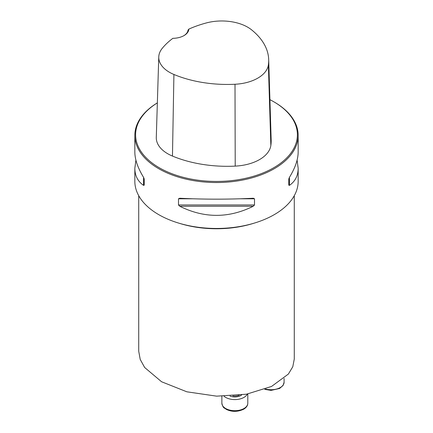<?xml version="1.0" encoding="UTF-8"?>
<svg xmlns="http://www.w3.org/2000/svg" width="433" height="433" viewBox="0 0 433 433"><rect width="100%" height="100%" fill="white"/><g stroke="black" fill="none" stroke-linecap="round" stroke-linejoin="round"><path stroke-width="0.65" d="M297.092 160.145L298.164 168.275L298.164 181.313A81.664 47.148 180 0 1 247.752 224.873A81.664 47.148 180 0 1 158.754 214.654A81.664 47.148 180 0 1 134.836 181.313L134.836 168.275L135.908 160.145M157.352 102.87A81.664 47.148 0 0 0 134.836 135.377A81.664 47.148 0 0 0 158.754 168.718A81.664 47.148 0 0 0 247.752 178.937A81.664 47.148 0 0 0 298.164 135.377A81.664 47.148 0 0 0 274.246 102.042L273.699 101.723A80.89 46.699 0 0 0 269.921 99.677M253.245 198.244L254.507 198.785L254.507 204.971L253.245 206.26C228.748 218.389 204.252 218.389 179.755 206.26L178.493 204.971L178.493 198.785L179.755 198.244C204.252 199.467 228.748 199.467 253.245 198.244L253.446 198.238M134.836 135.377L134.836 152.015C134.89 159.506 137.802 167.95 143.567 177.351L144.216 178.991L144.216 185.183L143.567 185.373C137.802 181.411 134.89 175.711 134.836 168.275M298.164 168.275C298.11 175.711 295.198 181.411 289.433 185.373L288.784 185.183L288.784 178.991L289.433 177.351C295.198 167.95 298.11 159.506 298.164 152.015L298.164 135.377M172.859 38.331A16.335 9.429 0 0 0 184.052 35.571A16.335 9.429 0 0 0 188.831 29.108A91.054 52.566 180 0 1 206.325 22.944A36.61 21.136 180 0 1 251.427 29.72A91.054 52.566 180 0 1 268.687 59.592A91.054 52.566 180 0 1 268.373 64.988A36.61 21.136 180 0 1 235.005 84.256A91.054 52.566 180 0 1 173.914 74.471A36.61 21.136 180 0 1 158.765 56.967A36.61 21.136 180 0 1 162.175 48.431A91.054 52.566 180 0 1 172.859 38.331M188.831 29.108L188.03 30.094A15.556 8.979 180 0 1 183.771 35.728M157.352 102.886A80.89 46.699 0 0 0 159.306 167.766A80.89 46.699 0 0 0 273.694 167.766A80.89 46.699 0 0 0 273.699 101.723M158.765 56.967L156.291 137.385A39.084 22.565 0 0 0 172.464 156.069A93.528 53.995 0 0 0 235.216 166.115A39.084 22.565 0 0 0 270.841 145.548A93.528 53.995 0 0 0 271.166 140.005L268.687 59.592M294.278 195.689L294.278 359.049L292.784 366.767L288.367 374.069L271.572 386.431L246.404 394.225L216.657 396.157L186.861 391.811L161.569 381.754L144.66 367.498L140.227 359.466L138.722 351.25L138.722 195.689M247.346 394.052A12.963 7.485 180 0 1 243.996 397.386A12.963 7.485 180 0 1 224.067 396.265M268.373 64.988L270.841 145.548M173.914 74.471L172.464 156.069M235.005 84.256L235.216 166.115M143.567 185.373L143.567 177.351M289.433 177.351L289.433 185.373M253.245 206.26L179.755 206.26M254.507 204.971L178.493 204.971M254.507 198.785L240.526 198.785M192.474 198.785L178.493 198.785M253.776 223.266A77.778 44.902 180 0 1 179.224 223.266M265.57 389.013A12.963 7.485 0 0 0 284.091 382.252L284.091 378.42M232.83 395.903A7.778 4.492 0 0 0 239.146 395.302M241.614 394.983A8.427 4.866 180 0 1 240.791 395.535A8.427 4.866 180 0 1 229.999 396.081M243.996 408.503A12.963 7.485 0 0 0 247.795 403.21C247.773 405.553 246.399 407.556 243.676 409.212C237.679 412 231.871 412.048 226.243 409.353C224.381 407.567 223.249 408.985 221.869 403.21A12.963 7.485 0 0 0 229.869 410.121A12.963 7.485 0 0 0 243.996 408.503M264.687 389.348L271.058 390.393L279.61 388.455L283.058 385.494L284.091 382.252M221.869 396.271L221.869 403.21M247.795 393.965L247.795 403.21"/></g></svg>
